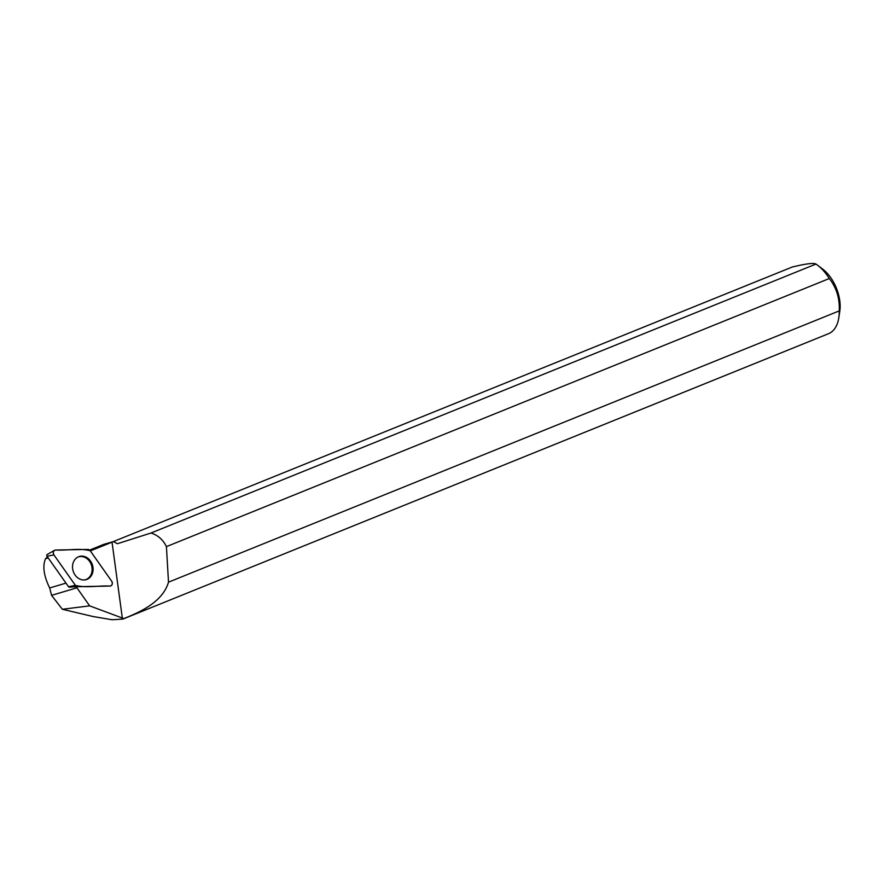 <?xml version="1.0" encoding="UTF-8"?>
<svg xmlns="http://www.w3.org/2000/svg" width="884" height="884" viewBox="0 0 884 884"><rect width="100%" height="100%" fill="white"/><g stroke="black" fill="none" stroke-linecap="round" stroke-linejoin="round"><path stroke-width="1.33" d="M69.096 587.153A1.204 1.006 -106.6 0 1 68.499 586.711L47.007 556.235A1.204 1.006 -106.6 0 1 47.261 554.456L54.587 550.312A3.116 2.619 73.4 0 0 53.935 554.92L75.427 585.385A3.116 2.619 73.4 0 0 77.715 586.667L109.981 586.07A3.116 2.619 73.4 0 0 111.671 581.186L90.19 550.71A3.116 2.619 73.4 0 0 87.892 549.439L55.637 550.025A3.116 2.619 73.4 0 0 54.587 550.312M73.206 562.71A12.067 10.122 73.4 0 0 75.063 574.998A12.067 10.122 73.4 0 0 85.184 579.86A12.067 10.122 73.4 0 0 92.411 573.396A12.067 10.122 73.4 0 0 89.781 560.102A12.067 10.122 73.4 0 0 78.345 556.854A12.067 10.122 73.4 0 0 73.206 562.71M48.189 557.903L45.559 558.688L47.46 556.865M113.075 541.704L792.186 267.045C805.876 263.719 813.81 262.725 815.976 264.062L151.009 533.008L117.439 543.715L113.428 541.605L112.036 542.168L122.323 618.026L89.649 605.86L62.355 609.275L51.581 595.352L49.67 587.971L65.969 583.12M111.461 619.562A39.272 22.354 68 0 0 112.036 619.739L122.887 619.087L828.562 333.677A39.272 22.354 -112 0 0 838.806 317.732A39.272 22.354 -112 0 0 839.247 310.892L168.501 582.169L166.424 546.632C163.153 539.815 158.015 535.273 151.009 533.008M122.887 619.087L123.837 618.579C139.937 612.159 162.689 602.081 168.501 582.169M113.428 541.605L103.881 544.334L89.638 550.102M112.036 619.739L92.997 616.513L62.355 609.275M109.981 586.07L76.831 586.722A2.917 2.442 -106.6 0 1 76.775 586.722A12.575 10.542 -106.6 0 1 76.919 587.805L89.649 605.86M90.323 550.898L112.036 542.168M123.837 618.579L122.323 618.026M45.559 558.688C42.377 566.036 43.747 575.793 49.67 587.971M166.424 546.632L829.303 278.537A39.272 22.354 -112 0 0 817.567 265.211A39.272 22.354 -112 0 0 815.976 264.062M838.806 317.732L839.8 311.212A31.404 17.879 -112 0 0 822.805 269.2L817.567 265.211M829.303 278.537C836.507 287.742 839.822 298.527 839.247 310.892M77.936 557.053A11.956 10.022 -106.6 0 1 91.284 564.644A11.956 10.022 -106.6 0 1 86.091 579.506A11.956 10.022 -106.6 0 1 84.742 579.926M76.775 586.722L69.085 587.153M51.581 595.352L76.919 587.805M75.416 585.385C86.477 588.225 98.533 585.429 109.981 586.07C112.301 585.418 112.865 583.794 111.671 581.186L90.19 550.721C79.14 547.881 67.085 550.666 55.637 550.025C53.316 550.677 52.742 552.312 53.935 554.92L75.416 585.385L68.499 586.711M53.935 554.92L47.007 556.235M77.715 586.667L76.831 586.722"/></g></svg>
